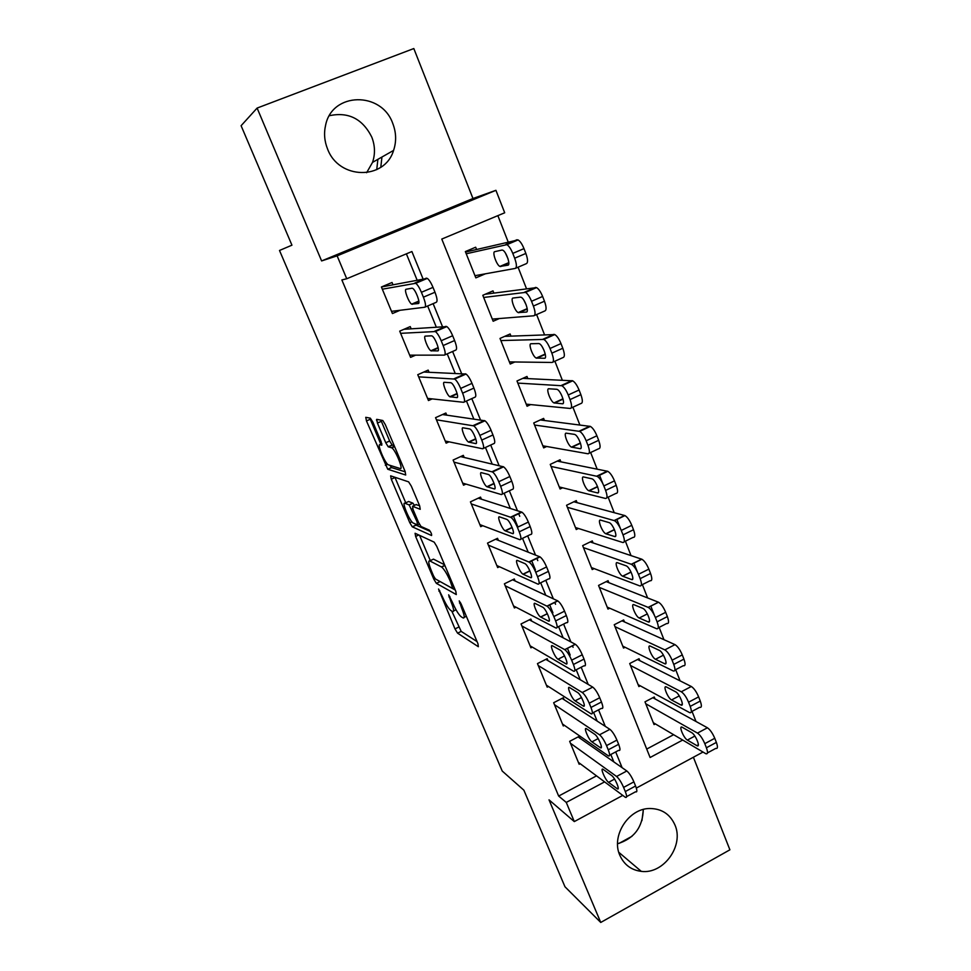 <?xml version="1.0" encoding="UTF-8"?>
<svg xmlns="http://www.w3.org/2000/svg" width="971" height="971" viewBox="0 0 971 971"><rect width="100%" height="100%" fill="white"/><g stroke="black" fill="none" stroke-linecap="round" stroke-linejoin="round"><path stroke-width="1.46" d="M438.564 589.021L454.986 628.917L457.584 633.165L478.339 646.71L477.975 643.785L461.152 603.998L459.222 600.891L461.698 608.21C464.539 615.335 464.975 618.576 463.021 617.896L461.189 616.779C458.652 614.619 455.812 609.982 452.656 602.882L448.663 594.822L451.09 601.971C453.882 608.938 454.343 612.106 452.486 611.487L450.75 610.431C448.323 608.344 445.568 603.841 442.485 596.898L438.564 589.021M329.4 115.707C348.395 111.653 362.511 118.765 371.747 137.02C375.073 145.553 375.34 154.001 372.536 162.375L366.625 172.717M327.579 149.036C338.94 179.866 384.71 180.339 393.571 150.42C396.544 141.535 396.277 132.542 392.77 123.475C381.591 91.153 332.07 91.917 325.601 125.235C323.756 133.258 324.423 141.196 327.579 149.036M617.568 843.75C634.16 838.592 642.729 827.158 643.275 809.474M619.838 855.305C624.098 864.736 631.247 870.089 641.285 871.363C663.533 874.458 684.288 845.644 674.918 824.925C670.051 814.111 661.688 808.637 649.83 808.503C628.625 808.309 610.868 835.885 619.838 855.305M372.876 422.191L370.315 418.161L365.751 417.312L366.468 420.941L387.745 469.236L405.708 475.013L405.089 471.408L385.305 424.618L382.817 420.528L376.724 419.338L377.428 423.077L385.766 442.74L388.218 446.794L391.835 447.862C395.598 450.034 403.742 470.134 400.234 468.544L388.182 464.769C384.686 462.766 376.748 443.468 379.952 444.718L381.797 445.191L381.118 441.599L372.876 422.191M451.746 611.038L461.189 631.393L457.584 633.165L461.189 631.393L477.052 641.588M257.109 108.072L321.607 260.932L472.974 198.509L413.816 48.55L257.109 108.072L241.099 125.708L291.943 245.178L279.502 250.469L502.225 771.047L523.867 790.188L564.976 886.778L600.746 922.45L549.016 799.849L574.298 821.587L566.263 802.422L558.665 796.062L341.865 279.939L346.732 278.75L337.131 255.846L495.926 190.316L504.702 212.783L441.781 239.06L650.109 757.501L682.674 740.06M321.607 260.932L337.131 255.846M415.09 533.273L415.637 536.453L433.819 579.177L436.355 583.328L456.285 594.568L455.848 591.436L436.816 546.455L434.183 542.146L415.09 533.273M409.811 522.75L391.289 479.237L390.645 475.839L408.609 481.859L411.316 486.131L419.654 505.855L420.225 509.314L412.529 506.267L413.1 509.641L418.477 522.301L421.013 526.476L429.364 530.178C431.112 532.533 431.852 534.317 431.573 535.519L412.274 526.816L409.811 522.75L411.862 521.791M600.746 922.45L729.901 849.807L693.391 757.246M476.543 249.413L475.669 247.217L465.352 251.574L475.851 277.876L485.342 273.822M493.863 293.06L493.001 290.887L482.805 295.293L493.159 321.243L499.373 318.524M510.964 336.112L510.115 333.975L500.004 338.43L510.224 364.028L514.824 361.977M527.823 378.581L526.986 376.469L516.985 380.984L527.059 406.242L530.7 404.579M544.464 420.492L543.639 418.404L533.734 422.968L543.675 447.886L546.673 446.49M560.886 461.844L560.073 459.781L550.254 464.393L560.073 488.983L562.61 487.77M577.09 502.65L576.276 500.623L566.566 505.272L576.252 529.535L578.449 528.479M593.075 542.923L592.286 540.92L582.661 545.617L592.213 569.564L594.155 568.605M608.866 582.673L608.077 580.694L598.549 585.428L607.98 609.072L609.703 608.21M624.438 621.901L623.661 619.959L614.23 624.729L623.54 648.07L625.093 647.281M639.816 660.644L639.052 658.714L629.706 663.533L638.894 686.57L640.302 685.842M579.99 738.251L579.202 736.334L569.661 741.334L579.165 764.262L580.197 763.716M564.09 699.703L563.289 697.761L553.664 702.725L563.289 725.944L564.418 725.361M547.984 660.644L547.183 658.678L537.461 663.606L547.207 687.14L548.445 686.497M531.671 621.076L530.846 619.085L521.039 623.965L530.919 647.815L532.302 647.111M515.14 580.986L514.302 578.971L504.398 583.802L514.399 607.967L515.953 607.203M498.39 540.349L497.54 538.31L487.527 543.105L497.674 567.586L499.446 566.736M481.41 499.179L480.548 497.103L470.437 501.849L480.718 526.67L482.757 525.699M464.199 457.45L463.325 455.35L453.117 460.048L463.543 485.197L465.946 484.08M446.757 415.151L445.871 413.015L435.554 417.664L446.126 443.164L449.039 441.829M429.073 372.257L428.175 370.109L417.761 374.697L428.466 400.55L432.168 398.899M411.146 328.793L410.235 326.596L399.712 331.135L410.575 357.352L415.564 355.168M558.665 796.062L596.497 775.865M613.806 761.871L610.795 754.503M597.153 721.089L593.609 712.423M580.27 679.736L576.204 669.772M570.195 655.073L567.416 648.264M563.156 637.813L558.568 626.586M552.936 612.798L549.659 604.763M545.787 595.296L540.677 582.782M535.434 569.916L531.647 560.643M528.188 552.171L522.532 538.335M517.677 526.428L513.368 515.868M510.321 508.428L504.119 493.232M492.2 464.053L485.439 447.461M473.824 419.035L466.468 401.011M455.181 373.35L447.218 353.857M436.258 327.009L427.665 305.986M417.045 279.964L406.376 253.832M392.964 284.709L392.053 282.488L381.409 286.979L392.418 313.548L400.052 310.283M696.001 721.477L692.032 711.367M680.088 680.853L675.695 669.65M663.958 639.683L659.139 627.375M654.333 615.116L650.788 606.05M647.608 597.93L642.377 584.591M637.437 571.98L633.905 562.962M631.016 555.594L625.385 541.187M620.251 528.09L616.791 519.254M614.206 512.664L608.137 497.164M602.809 483.57L599.423 474.916M597.153 469.127L590.647 452.51M579.857 424.97L572.902 407.189M562.318 380.183L554.89 361.212M544.525 334.74L536.611 314.555M526.464 288.642L518.065 267.207M508.136 241.864L497.868 215.635M646.71 749.066L673.619 734.707M655 698.877L654.248 696.984L644.987 701.839L654.066 724.584L655.352 723.905M472.974 198.509L495.926 190.316M423.004 278.798L411.898 251.538L346.732 278.75M622.108 767.685L615.687 751.906M605.273 726.344L598.561 709.85M588.208 684.434L581.192 667.223M573.084 647.317L572.441 645.715M570.899 641.928L563.617 624.062M555.558 604.278L554.732 602.251M553.336 598.816L545.787 580.282M537.776 560.607L536.769 558.143M535.519 555.072L527.69 535.858M519.74 516.317L518.55 513.404M517.446 510.697L509.338 490.78M499.118 465.679L490.707 445.034M480.499 419.994L471.797 398.608M461.626 373.629L452.607 351.478M442.46 326.559L433.127 303.644M566.263 802.422L604.581 781.886M702.98 752.064L636.333 788.076M622.739 795.407L574.298 821.587M632.036 836.262L619.025 843.411M643.3 809.935L641.94 820.629M377.889 159.329L376.736 169.646M381.943 157.023L380.79 167.267M439.754 581.362L455.241 590.028M419.593 535.361L430.323 560.631M433.6 576.021L435.409 578.959L452.777 588.584L450.143 580.901C447 573.8 444.172 569.188 441.659 567.064L429.765 560.898C428.041 560.57 428.575 563.86 431.367 570.778L433.6 576.021M432.471 559.599L433.467 559.138L444.56 564.77M405.757 502.808L395.015 477.526L391.289 479.237M419.618 505.757L416.074 504.617M430.335 531.44L416.061 525.129L412.359 526.865M404.858 503.233C401.424 501.485 409.507 520.917 413.051 522.956L417.579 524.983L417.02 521.682L409.167 504.944L404.858 503.233L407.917 501.813M414.508 505.345L412.833 503.124L409.046 504.884M408.609 501.485L412.833 503.124M414.945 523.818L416.061 525.129M377.768 422.919L376.469 419.885M380.85 420.103L389.65 440.992L392.114 445.034L394.177 445.592M389.966 465.4L391.616 467.597L405.271 471.845M369.793 418.064L380.887 444.281M645.739 703.744L697.494 733.105C700.152 734.998 702.579 738.518 704.8 743.665L706.403 747.779C708.017 752.282 707.835 754.273 705.881 753.751L653.313 722.703M652.864 697.7L707.422 727.777C710.117 729.658 712.556 733.154 714.765 738.288L716.367 742.402C717.957 746.905 717.763 748.908 715.773 748.398L707.471 752.889M691.716 732.668L682.091 727.182C678.413 725.313 683.669 738.154 687.359 740.084L697.081 745.764C700.88 747.706 695.503 734.574 691.716 732.668M570.45 743.252L616.573 776.472C618.976 778.56 621.319 782.201 623.6 787.408L625.3 791.559C627.023 796.086 627.035 798.004 625.336 797.312L578.376 762.356M626.611 796.621L635.544 791.79C637.279 792.47 637.292 790.54 635.58 786L633.893 781.861C631.623 776.666 629.269 773.037 626.829 770.974L578.085 736.916M611.645 775.526C615.007 777.71 620.615 790.977 617.24 788.743L608.562 782.335C605.273 780.126 599.799 767.163 603.064 769.311L611.645 775.526M630.47 665.463L681.278 691.777C683.9 693.537 686.327 697.02 688.56 702.215L690.199 706.39C691.862 711.088 691.68 713.175 689.653 712.629L638.129 684.664M637.534 659.491L691.316 686.497C693.974 688.233 696.401 691.692 698.635 696.887L700.261 701.05C701.912 705.759 701.705 707.847 699.642 707.325L691.291 711.755M675.658 691.813L666.288 686.922C662.525 685.004 667.842 698.21 671.531 699.945L680.987 705.031C684.883 707.034 679.433 693.525 675.658 691.813M615.007 626.683L664.844 649.878C667.429 651.492 669.844 654.927 672.102 660.183L673.753 664.407C675.488 669.322 675.306 671.495 673.194 670.949L622.763 646.14M621.986 620.809L674.991 644.635C677.6 646.237 680.028 649.648 682.273 654.903L683.924 659.127C685.635 664.03 685.429 666.215 683.293 665.693L674.894 670.063M659.37 650.388L650.279 646.116C646.419 644.149 651.82 657.731 655.498 659.273L664.674 663.739C668.667 665.815 663.144 651.893 659.37 650.388M599.338 587.406L648.276 607.421C650.801 608.963 653.167 612.337 655.401 617.544L657.088 621.841C658.872 626.926 658.69 629.22 656.542 628.698L607.191 607.106M606.207 581.629L658.52 602.226C661.069 603.756 663.46 607.118 665.681 612.313L667.356 616.597C669.128 621.695 668.922 623.989 666.737 623.491L658.253 627.824M642.863 608.392L633.978 604.727C630.155 602.882 635.556 616.646 639.197 618.017L648.167 621.901C652.16 623.916 646.698 609.861 642.923 608.429L642.863 608.392M647.366 613.878L639.197 618.017L647.378 613.903M583.462 547.62L631.502 564.357C633.966 565.862 636.284 569.188 638.469 574.31L640.168 578.655C642.001 583.838 641.855 586.253 639.755 585.901L591.424 567.574M590.174 541.952L641.855 559.223C644.343 560.704 646.686 564.005 648.859 569.127L650.546 573.473C652.354 578.655 652.196 581.071 650.06 580.743L641.346 585.1M626.113 565.802L617.422 562.731C613.721 561.153 619.013 574.796 622.617 576.179L631.502 579.505C635.362 581.253 630.021 567.307 626.283 565.875L626.113 565.802M554.465 704.667L599.532 734.792C601.886 736.734 604.217 740.339 606.535 745.594L608.247 749.806C610.043 754.54 610.055 756.543 608.295 755.839L562.488 724.014M609.618 755.135L618.6 750.365C620.408 751.044 620.42 749.029 618.636 744.308L616.925 740.096C614.631 734.841 612.288 731.26 609.897 729.342L562.063 698.392M594.774 734.319C598.112 736.321 603.804 749.964 600.345 747.67L591.946 741.868C588.681 739.853 583.122 726.526 586.46 728.723L594.774 734.319M538.274 665.572L582.248 692.505C584.554 694.314 586.885 697.87 589.215 703.198L590.963 707.458C592.82 712.398 592.844 714.498 591.011 713.782L546.394 685.186M592.371 713.066L601.425 708.357C603.294 709.048 603.307 706.937 601.45 702.009L599.726 697.736C597.396 692.432 595.065 688.888 592.723 687.104L545.823 659.37M577.66 692.541C580.974 694.338 586.763 708.381 583.219 706.014L575.099 700.844C571.858 699.023 566.202 685.308 569.625 687.577L577.66 692.541M521.864 625.955L564.794 649.672C567.052 651.395 569.334 654.903 571.652 660.171L573.412 664.504C575.342 669.626 575.378 671.835 573.509 671.143L530.093 645.824M574.881 670.439L584.044 665.766C585.938 666.434 585.938 664.213 584.02 659.091L582.26 654.77C579.966 649.502 577.672 646.018 575.378 644.319L529.341 619.838M560.303 650.157L560.352 650.194C563.666 651.917 569.419 666.106 565.887 663.788L557.997 659.236C554.805 657.573 549.113 643.688 552.499 645.812L560.303 650.157M505.236 585.829L547.122 606.232C549.331 607.907 551.564 611.342 553.822 616.536L555.618 620.918C557.585 626.137 557.657 628.48 555.849 627.958L513.574 605.953M557.136 627.315L566.494 622.617C568.338 623.127 568.29 620.772 566.336 615.565L564.552 611.172C562.306 606.001 560.061 602.578 557.827 600.915L512.603 579.796M542.692 607.178L542.838 607.263C546.127 608.975 551.759 623.042 548.36 621.003L540.592 616.998C537.424 615.347 531.853 601.583 535.106 603.44L542.692 607.178M567.38 507.299L614.485 520.687C616.876 522.143 619.146 525.396 621.282 530.445L623.018 534.863C624.875 540.131 624.778 542.68 622.727 542.486L575.451 527.52M573.861 501.776L624.948 515.589C627.375 517.033 629.657 520.274 631.781 525.311L633.505 529.729C635.35 534.997 635.228 537.546 633.141 537.376L624.183 541.769M609.133 522.616L600.636 520.153C597.068 518.83 602.226 532.387 605.807 533.759L614.594 536.502C618.321 537.983 613.114 524.146 609.4 522.714L609.133 522.616M488.377 545.144L529.195 562.136C531.343 563.775 533.516 567.137 535.737 572.247L537.558 576.701C539.56 582.017 539.694 584.493 537.934 584.129L496.836 565.559M539.111 583.559L548.688 578.85C550.484 579.189 550.375 576.701 548.397 571.397L546.588 566.943C544.379 561.845 542.182 558.495 540.01 556.881L495.586 539.245M524.838 563.581L525.068 563.702C528.321 565.413 533.844 579.371 530.579 577.599L522.944 574.177C519.813 572.538 514.339 558.883 517.458 560.473L524.838 563.581M551.079 466.444L597.214 476.36C599.544 477.793 601.765 480.985 603.853 485.949L605.613 490.428C607.506 495.793 607.458 498.475 605.467 498.451L559.26 486.944M557.245 461.104L607.785 471.323C610.152 472.731 612.385 475.911 614.473 480.863L616.209 485.342C618.09 490.707 618.017 493.389 615.978 493.389L606.766 497.82M591.909 478.8L583.607 476.979C580.16 475.911 585.222 489.384 588.766 490.743L597.444 492.892C601.037 494.118 595.951 480.354 592.274 478.934L591.909 478.8M471.299 503.925L510.989 517.397C513.076 518.987 515.213 522.289 517.385 527.314L519.23 531.841C521.281 537.242 521.451 539.852 519.764 539.67L479.868 524.607M520.82 539.16L530.627 534.438C532.363 534.608 532.217 531.987 530.19 526.585L528.358 522.07C526.185 517.045 524.049 513.756 521.925 512.19L478.266 498.172M506.716 519.351L507.032 519.509C510.248 521.196 515.674 535.057 512.542 533.577L505.041 530.761C501.946 529.134 496.582 515.565 499.567 516.875L506.716 519.351M534.56 425.043L579.687 431.391C581.957 432.775 584.129 435.906 586.181 440.798L587.953 445.337C589.895 450.811 589.883 453.615 587.941 453.773L542.85 445.81M540.264 419.958L590.38 426.415C592.686 427.774 594.859 430.893 596.898 435.773L598.67 440.312C600.588 445.774 600.551 448.602 598.573 448.772L589.094 453.239M574.444 434.365L566.336 433.187C563.034 432.386 567.974 445.774 571.482 447.133L580.063 448.663C583.51 449.609 578.534 435.93 574.893 434.51L574.444 434.365M453.991 462.147L492.515 471.979C494.555 473.52 496.63 476.761 498.766 481.713L500.635 486.301C502.723 491.812 502.942 494.555 501.315 494.555L462.669 483.109M502.238 494.118L512.3 489.384C513.975 489.36 513.78 486.605 511.717 481.106L509.848 476.518C507.724 471.578 505.636 468.35 503.573 466.833L460.606 456.601M488.34 474.467L488.741 474.649C491.921 476.336 497.237 490.124 494.251 488.899L486.896 486.726C483.825 485.099 478.557 471.615 481.41 472.671L488.34 474.467M517.822 383.096L561.893 385.742C564.115 387.089 566.227 390.172 568.229 394.979L570.038 399.591C572.004 405.162 572.053 408.111 570.159 408.451L526.221 404.142M522.823 378.35L572.708 380.826C574.953 382.149 577.065 385.22 579.068 390.014L580.864 394.627C582.818 400.186 582.831 403.147 580.913 403.511L571.142 408.002M560.473 393.073L561.287 394.554M556.723 389.286L548.821 388.776C545.641 388.242 550.496 401.557 553.968 402.916L562.415 403.778C565.741 404.47 560.862 390.864 557.269 389.444L556.723 389.286M436.44 419.8L473.763 425.881C475.729 427.374 477.768 430.554 479.856 435.421L481.762 440.081C483.886 445.689 484.165 448.59 482.599 448.772L445.252 441.04M483.388 448.408L493.705 443.65C495.307 443.456 495.064 440.543 492.965 434.947L491.071 430.287C488.983 425.432 486.944 422.264 484.942 420.783L442.497 414.532M469.685 428.939L470.158 429.133C473.302 430.796 478.545 444.524 475.681 443.577L468.483 442.048C465.461 440.458 460.266 427.034 462.997 427.81L469.685 428.939M500.866 340.566L543.845 339.425C545.993 340.736 548.045 343.758 550.023 348.48L551.856 353.165C553.871 358.833 553.956 361.928 552.123 362.462L509.374 361.904M504.677 336.367L554.769 334.558C556.953 335.857 559.017 338.855 560.983 343.588L562.804 348.261C564.794 353.917 564.855 357.025 562.986 357.571L552.924 362.098M542.146 346.696L544.063 350.422M538.735 343.552L531.064 343.734C528.006 343.443 532.776 356.721 536.198 358.068L544.525 358.263C547.705 358.687 542.923 345.118 539.378 343.71L538.735 343.552M418.659 376.857L454.719 379.066C456.637 380.523 458.615 383.642 460.667 388.436L462.609 393.17C464.769 398.875 465.097 401.921 463.604 402.297L427.58 398.401M464.247 402.006L474.831 397.248C476.373 396.848 476.069 393.801 473.921 388.097L472.003 383.363C469.964 378.581 467.973 375.474 466.019 374.041L423.781 372.039M450.762 382.72L451.309 382.926C454.416 384.577 459.562 398.256 456.843 397.588L449.816 396.738C446.83 395.161 441.72 381.785 444.305 382.307L450.762 382.72M483.667 297.466L525.505 292.392C527.593 293.667 529.608 296.641 531.538 301.289L533.395 306.047C535.446 311.812 535.591 315.065 533.819 315.781L492.297 319.095M485.282 294.225L536.562 287.598C538.674 288.848 540.689 291.81 542.619 296.458L544.464 301.204C546.491 306.97 546.612 310.222 544.804 310.963L534.426 315.514M523.879 300.173L526.258 305.1M520.492 297.138L513.04 298.036C510.115 298 514.8 311.242 518.174 312.577L526.355 312.067C529.413 312.225 524.716 298.692 521.209 297.296L520.492 297.138M400.622 333.332L435.372 331.548C437.241 332.956 439.183 336.015 441.198 340.736L443.152 345.542C445.361 351.356 445.75 354.549 444.317 355.131L409.665 355.168M444.803 354.913L455.678 350.13C457.147 349.548 456.795 346.344 454.598 340.53L452.656 335.735C450.653 331.026 448.699 327.967 446.806 326.584L403.985 329.29M431.549 335.82L432.168 336.027C435.226 337.665 440.312 351.296 437.727 350.907L430.881 350.774C427.932 349.208 422.883 335.881 425.347 336.124L431.549 335.82M466.238 253.771L506.898 244.656C508.925 245.894 510.88 248.807 512.773 253.395L514.666 258.213C516.754 264.1 516.948 267.498 515.249 268.421L474.977 275.691M465.546 252.047L518.077 239.922C520.128 241.136 522.095 244.037 523.976 248.625L525.857 253.443C527.933 259.306 528.09 262.716 526.343 263.651L515.65 268.239M505.49 253.188L508.064 258.905M501.983 250.045L494.749 251.671C491.957 251.902 496.569 265.107 499.895 266.43L507.93 265.192C510.855 265.083 506.231 251.574 502.772 250.19L501.983 250.045M382.331 289.2L415.734 283.289C417.542 284.649 419.436 287.659 421.414 292.307L423.405 297.187C425.65 303.11 426.099 306.46 424.74 307.237L391.507 311.339M425.067 307.103L436.222 302.309C437.63 301.52 437.217 298.158 434.984 292.235L433.005 287.367C431.039 282.731 429.133 279.733 427.301 278.386L381.421 286.979M412.044 288.205L412.736 288.411C415.758 290.038 420.771 303.644 418.319 303.522L411.668 304.141C408.755 302.588 403.778 289.285 406.109 289.261L412.044 288.205M439.766 590.684L438.892 591.108M460.472 602.59L459.514 603.052M449.864 596.485L448.954 596.934M456.018 609.764L453.603 610.941M452.061 601.498L451.09 601.971M466.347 616.269L464.223 617.301M462.718 607.712L461.698 608.21M458.591 627.145L454.986 628.917M440.045 581.605L436.404 583.365M435.032 578.595L433.819 579.177M418.768 534.985L415.637 536.453M454.319 587.843L453.032 588.462M453.493 585.889L452.462 586.387M451.175 580.415L450.143 580.901M444.791 565.316L441.429 566.918M433.467 559.138L429.765 560.898M416.353 504.483L412.529 506.267M419.351 524.146L417.858 524.85M418.016 521.209L417.02 521.682M412.687 508.586L411.668 509.071M381.906 443.832L379.952 444.718M394.457 446.247L391.374 447.643M392.272 445.119L388.388 446.878M389.65 440.992L385.766 442.74M381.324 421.329L377.428 423.077M391.616 467.597L387.866 469.309M387.587 464.259L385.341 465.279M370.254 419.254L366.468 420.941M697.494 733.105L707.422 727.777M706.403 747.779L716.367 742.402M704.8 743.665L714.765 738.288M698.355 744.793L696.802 745.619M694.848 736.067L687.359 740.084M626.829 770.974L616.573 776.472M633.893 781.861L623.6 787.408M635.58 786L625.3 791.559M616.998 788.586L618.236 787.918M608.562 782.335L614.57 779.106M681.278 691.777L691.316 686.497M690.199 706.39L700.261 701.05M688.56 702.215L698.635 696.887M682.297 704.169L680.817 704.946M679.263 695.879L671.531 699.945M664.844 649.878L674.991 644.635M673.753 664.407L683.924 659.127M672.102 660.183L682.273 654.903M666.009 662.987L664.601 663.715M663.448 655.158L655.498 659.273M648.179 607.373L658.423 602.19M657.088 621.841L667.356 616.597M655.401 617.544L665.681 612.313M649.478 621.234L648.167 621.901M631.271 564.272L641.625 559.138M640.168 578.655L650.546 573.473M638.469 574.31L648.859 569.127M632.716 578.898L631.502 579.505M631.053 572.089L622.751 576.228M609.897 729.342L599.532 734.792M616.925 740.096L606.535 745.594M618.636 744.308L608.247 749.806M600.199 747.561L601.377 746.942M591.946 741.868L598.16 738.603M592.723 687.104L582.248 692.505M599.726 697.736L589.215 703.198M601.45 702.009L590.963 707.458M583.158 705.966L584.287 705.383M575.099 700.844L581.483 697.542M575.293 644.271L564.709 649.623M582.26 654.77L571.652 660.171M584.02 659.091L573.412 664.504M565.887 663.788L566.943 663.254M558.022 659.248L564.564 655.923L557.997 659.236M557.621 600.818L546.928 606.122M564.552 611.172L553.822 616.536M566.336 615.565L555.618 620.918M548.36 621.003L549.331 620.518M540.701 617.058L547.377 613.733M614.133 520.553L624.584 515.467M623.018 534.863L633.505 529.729M621.282 530.445L631.781 525.311M615.711 535.956L614.594 536.502M614.473 529.717L606.025 533.844M539.694 556.723L528.879 561.978M546.588 566.943L535.737 572.247M548.397 571.397L537.558 576.701M530.579 577.599L531.477 577.162M523.138 574.286L529.923 570.972M596.728 476.191L607.3 471.166M605.613 490.428L616.209 485.342M603.853 485.949L614.473 480.863M598.452 492.418L597.444 492.892M597.626 486.774L589.081 490.865M521.5 511.996L510.576 517.191M528.358 522.07L517.385 527.314M530.19 526.585L519.23 531.841M512.542 533.577L513.356 533.188M505.321 530.894L512.19 527.617M579.08 431.197L589.773 426.22M587.953 445.337L598.67 440.312M586.181 440.798L596.898 435.773M580.937 448.25L580.063 448.663M580.488 443.249L571.895 447.267M503.039 466.602L491.994 471.748M509.848 476.518L498.766 481.713M511.717 481.106L500.635 486.301M494.251 488.899L494.955 488.571M487.248 486.884L494.166 483.643M561.177 385.536L571.98 380.62M570.038 399.591L580.864 394.627M568.229 394.979L579.068 390.014M563.156 403.438L562.415 403.778M563.059 399.117L554.453 403.062M484.298 420.54L473.132 425.614M491.071 430.287L479.856 435.421M492.965 434.947L481.762 440.081M475.681 443.577L476.288 443.31M468.92 442.242L475.839 439.062M543.007 339.207L553.931 334.352M551.856 353.165L562.804 348.261M550.023 348.48L560.983 343.588M545.314 354.391L536.769 358.214M465.291 373.774L453.991 378.799M472.003 383.363L460.667 388.436M473.921 388.097L462.609 393.17M450.313 396.945L457.195 393.862M524.571 292.186L535.604 287.392M533.395 306.047L544.464 301.204M531.538 301.289L542.619 296.458M527.253 309.045L518.83 312.723M445.98 326.317L434.571 331.269M452.656 335.735L441.198 340.736M454.598 340.53L443.152 345.542M431.452 350.98L438.224 348.006M505.855 244.461L517.009 239.74M514.666 258.213L525.857 253.443M512.773 253.395L523.976 248.625M508.828 263.068L500.635 266.576M426.39 278.131L414.835 283.022M433.005 287.367L421.414 292.307M434.984 292.235L423.405 297.187M412.299 304.336L418.902 301.508M393.571 150.42L372.536 162.375M641.285 871.363L618.782 852.307M439.997 581.58L436.355 583.328M444.888 565.523L441.659 567.064M412.954 503.184L409.167 504.944M415.964 525.08L412.274 526.816M394.602 446.611L391.835 447.862M392.114 445.034L388.218 446.794M391.483 467.524L387.745 469.236M698.319 745.097L697.081 745.764M617.24 788.743L618.236 788.209M682.261 704.363L680.987 705.031M665.985 663.059L664.674 663.739M648.276 607.421L658.52 602.226M631.502 564.357L641.855 559.223M631.016 572.004L622.617 576.179M600.345 747.67L601.377 747.124M583.219 706.014L584.275 705.456M575.378 644.319L564.794 649.672M557.827 600.915L547.122 606.232M540.592 616.998L547.341 613.648M614.485 520.687L624.948 515.589M614.4 529.559L605.807 533.759M540.01 556.881L529.195 562.136M522.944 574.177L529.85 570.814M597.214 476.36L607.785 471.323M597.541 486.556L588.766 490.743M521.925 512.19L510.989 517.397M505.041 530.761L512.105 527.387M579.687 431.391L590.38 426.415M580.391 442.97L571.482 447.133M503.573 466.833L492.515 471.979M486.896 486.726L494.069 483.364M561.893 385.742L572.708 380.826M562.962 398.79L553.968 402.916M484.942 420.783L473.763 425.881M468.483 442.048L475.729 438.734M543.845 339.425L554.769 334.558M545.241 354.014L536.198 358.068M466.019 374.041L454.719 379.066M449.816 396.738L457.098 393.486M525.505 292.392L536.562 287.598M527.192 308.632L518.174 312.577M446.806 326.584L435.372 331.548M430.881 350.774L438.139 347.594M506.898 244.656L518.077 239.922M508.816 262.619L499.895 266.43M427.301 278.386L415.734 283.289M411.668 304.141L418.841 301.071"/></g></svg>

